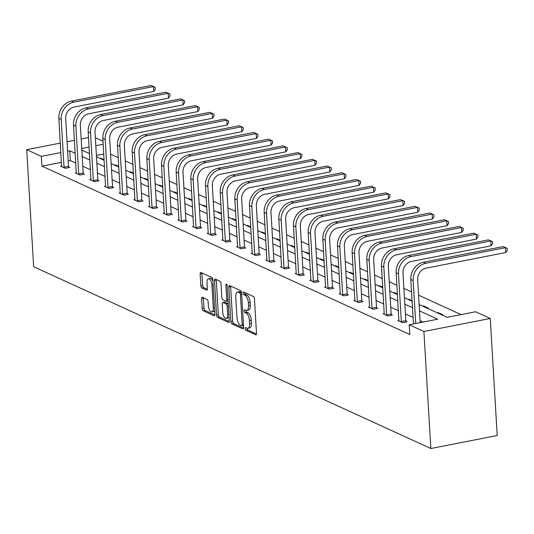 <?xml version="1.0" encoding="UTF-8"?>
<svg xmlns="http://www.w3.org/2000/svg" width="534" height="534" viewBox="0 0 534 534"><rect width="100%" height="100%" fill="white"/><g stroke="black" fill="none" stroke-linecap="round" stroke-linejoin="round"><path stroke-width="0.8" d="M245.166 328.664A1.395 0.607 -101.1 0 0 245.887 330.299L255.693 334.791A1.989 0.861 -101.1 0 0 255.96 334.831A1.989 0.861 -101.1 0 0 256.5 333.296L254.458 298.833A1.989 0.861 -101.1 0 0 253.416 296.497L243.611 292.011A1.395 0.607 -101.1 0 0 243.424 291.985A1.395 0.607 -101.1 0 0 243.05 293.053A1.395 0.607 -101.1 0 0 243.771 294.688L245.039 295.269A6.368 2.763 -101.1 0 1 248.357 302.751L248.53 305.622A6.368 2.763 -101.1 0 1 246.801 310.521A6.368 2.763 -101.1 0 1 245.94 310.394L244.672 309.813A1.395 0.607 -101.1 0 0 244.485 309.787A1.395 0.607 -101.1 0 0 244.105 310.861A1.395 0.607 -101.1 0 0 244.832 312.497L246.101 313.078A6.368 2.763 -101.1 0 1 249.418 320.554L249.585 323.424A6.368 2.763 -101.1 0 1 247.863 328.33A6.368 2.763 -101.1 0 1 246.995 328.203L245.727 327.622A1.395 0.607 -101.1 0 0 245.54 327.596A1.395 0.607 -101.1 0 0 245.166 328.664M246.948 328.183A1.395 0.607 -101.1 0 0 246.955 328.317A1.395 0.607 -101.1 0 0 247.683 329.952L256.48 333.977M244.839 292.565A1.395 0.607 -101.1 0 0 244.839 292.699A1.395 0.607 -101.1 0 0 245.567 294.341L246.835 294.922L245.039 295.269M245.894 310.374A1.395 0.607 -101.1 0 0 245.9 310.508A1.395 0.607 -101.1 0 0 246.621 312.143L247.896 312.724L246.101 313.078M202.433 297.278A1.989 0.861 -101.1 0 0 202.159 297.238A1.989 0.861 -101.1 0 0 201.625 298.773L202.199 308.438A1.989 0.861 -101.1 0 0 203.234 310.775L214.121 315.761A1.989 0.861 -101.1 0 0 214.394 315.801A1.989 0.861 -101.1 0 0 214.928 314.272L212.886 279.803A1.989 0.861 -101.1 0 0 211.844 277.466L200.958 272.487A1.989 0.861 -101.1 0 0 200.691 272.447A1.989 0.861 -101.1 0 0 200.15 273.975L200.844 285.657A1.989 0.861 -101.1 0 0 201.879 287.993L206.538 290.129A1.989 0.861 -101.1 0 0 206.812 290.162A1.989 0.861 -101.1 0 0 207.346 288.634L207.005 282.84A5.327 2.31 -101.1 0 1 208.447 278.748A5.327 2.31 -101.1 0 1 211.945 285.103L213.286 307.791A5.327 2.31 -101.1 0 1 211.844 311.889A5.327 2.31 -101.1 0 1 208.353 305.528L208.126 301.75A1.989 0.861 -101.1 0 0 207.092 299.414L202.433 297.278M61.457 162.316L41.946 166.147L41.365 156.389L26.7 149.68L33.655 266.713L430.851 448.52L497.207 435.51L490.252 318.471L475.587 311.763L447.158 317.336L419.13 304.507M41.946 166.147L409.812 334.524L409.231 324.772L423.896 331.481L430.851 448.52M230.895 321.575A1.989 0.861 -101.1 0 0 231.93 323.911L242.823 328.897A1.989 0.861 -101.1 0 0 243.09 328.937A1.989 0.861 -101.1 0 0 243.631 327.402L241.582 292.939A1.989 0.861 -101.1 0 0 240.547 290.603L229.653 285.623A1.989 0.861 -101.1 0 0 229.386 285.583A1.989 0.861 -101.1 0 0 228.846 287.112L230.895 321.575L232.691 321.228A1.989 0.861 -101.1 0 0 233.725 323.564L243.604 328.083M228.472 322.329L217.585 317.343A1.989 0.861 -101.1 0 1 216.544 315.007L214.501 280.544A1.989 0.861 -101.1 0 1 215.035 279.015A1.989 0.861 -101.1 0 1 215.309 279.055L219.968 281.184A1.989 0.861 -101.1 0 1 221.003 283.521L221.837 297.498A1.989 0.861 -101.1 0 0 222.872 299.834L225.962 301.249A1.989 0.861 -101.1 0 0 226.229 301.289A1.989 0.861 -101.1 0 0 226.77 299.761L225.909 285.209A1.395 0.607 -101.1 0 1 226.282 284.135A1.395 0.607 -101.1 0 1 227.197 285.797L229.28 320.834A1.989 0.861 -101.1 0 1 228.739 322.369A1.989 0.861 -101.1 0 1 228.472 322.329L228.973 322.229M114.65 165.133L115.558 164.959L118.768 166.428M143.98 178.563L144.888 178.383L148.098 179.851M173.31 191.986L174.224 191.806L177.428 193.275M202.64 205.41L203.554 205.236L206.765 206.705M231.97 218.84L232.884 218.66L236.095 220.128M261.306 232.263L262.214 232.083L265.425 233.552M290.636 245.687L291.544 245.513L294.755 246.982M319.966 259.117L320.881 258.937L324.085 260.405M349.296 272.54L350.211 272.36L353.421 273.829M378.633 285.964L379.541 285.79L382.751 287.259M407.963 299.394L408.87 299.214L412.081 300.682M441.992 314.967L442.906 314.786L438.2 312.637L438.24 313.251M437.293 312.817L438.2 312.637M461.076 314.606L418.576 295.155M411.56 291.944L403.911 288.44M396.896 285.229L389.246 281.725M382.231 278.514L374.574 275.017M367.566 271.806L359.909 268.302M352.901 265.091L345.244 261.587M338.236 258.383L330.579 254.878M323.571 251.668L315.914 248.163M308.899 244.952L301.249 241.448M294.234 238.244L286.584 234.74M279.569 231.529L271.919 228.025M264.904 224.814L257.254 221.31M250.239 218.106L242.59 214.601M235.574 211.391L227.918 207.886M220.909 204.676L213.253 201.171M206.244 197.967L198.588 194.463M191.579 191.252L183.923 187.748M176.914 184.537L169.258 181.033M162.243 177.829L154.593 174.324M147.578 171.114L139.928 167.609M132.913 164.399L125.263 160.901M118.248 157.69L110.598 154.186M103.763 154.026L96.407 155.467M427.327 308.258L428.241 308.078L423.535 305.922L423.575 306.536M422.628 306.102L423.535 305.922M393.298 292.679L394.205 292.498L397.416 293.967M363.961 279.255L364.876 279.075L368.086 280.544M334.631 265.825L335.546 265.652L338.75 267.12M305.301 252.402L306.209 252.222L309.42 253.69M275.971 238.978L276.879 238.798L280.09 240.267M246.641 225.548L247.549 225.375L250.76 226.843M217.305 212.125L218.219 211.945L221.43 213.413M187.975 198.701L188.889 198.521L192.093 199.99M158.645 185.271L159.553 185.098L162.763 186.566M129.315 171.848L130.223 171.668L133.433 173.136M99.985 158.424L100.893 158.244L104.103 159.713M95.352 137.719L103.002 141.223M88.517 137.558L81.161 139M74.42 140.322L67.057 141.764M60.315 143.085L26.7 149.68M75.187 153.285L69.794 150.822L67.618 151.242M60.876 152.564L41.365 156.389M409.231 324.772L437.653 319.198L419.51 310.895M412.495 307.684L404.845 304.18M397.83 300.969L390.18 297.465M383.165 294.254L375.515 290.756M368.5 287.546L360.844 284.041M353.835 280.831L346.179 277.326M339.17 274.116L331.514 270.618M324.505 267.407L316.849 263.903M309.84 260.692L302.184 257.188M295.168 253.977L287.519 250.479M280.504 247.269L272.854 243.764M265.839 240.554L258.189 237.049M251.174 233.839L243.524 230.341M236.509 227.13L228.859 223.626M221.844 220.415L214.187 216.911M207.179 213.7L199.522 210.202M192.514 206.992L184.857 203.487M177.849 200.277L170.192 196.772M163.184 193.562L155.528 190.064M148.512 186.853L140.863 183.349M133.847 180.138L126.198 176.634M119.182 173.423L111.533 169.925M104.517 166.715L96.868 163.21M89.852 160L82.203 156.495M423.896 331.481L490.252 318.471M81.822 150.107L89.472 153.612M96.487 156.822L104.137 160.327M111.152 163.537L118.802 167.035M125.817 170.246L133.467 173.75M140.482 176.961L148.138 180.465M155.147 183.676L162.803 187.174M169.812 190.384L177.468 193.889M184.477 197.099L192.133 200.604M199.142 203.814L206.798 207.312M213.814 210.523L221.463 214.027M228.479 217.238L236.128 220.742M243.144 223.953L250.793 227.451M257.809 230.661L265.458 234.166M272.474 237.376L280.123 240.881M287.138 244.091L294.795 247.589M301.803 250.8L309.46 254.304M316.468 257.515L324.125 261.019M331.133 264.23L338.79 267.728M345.805 270.938L353.455 274.443M360.47 277.653L368.12 281.158M375.135 284.368L382.785 287.866M389.8 291.077L397.45 294.581M404.465 297.792L412.114 301.296M103.182 144.273L95.826 145.715M89.085 147.037L81.722 148.479M75.768 163.044L70.368 160.574L68.198 160.994M70.368 160.574L69.794 150.822M423.142 322.042L420.091 320.647M413.076 317.436L405.426 313.932M398.411 310.721L390.754 307.217M383.746 304.006L376.09 300.508M369.081 297.298L361.425 293.793M354.416 290.583L346.76 287.078M339.751 283.868L332.095 280.37M325.079 277.159L317.43 273.655M310.414 270.444L302.765 266.94M295.749 263.729L288.1 260.232M281.084 257.021L273.435 253.517M266.419 250.306L258.77 246.801M251.754 243.591L244.098 240.093M237.089 236.882L229.433 233.378M222.424 230.167L214.768 226.663M207.759 223.459L200.103 219.955M193.094 216.744L185.438 213.24M178.423 210.029L170.773 206.524M163.758 203.321L156.108 199.816M149.093 196.605L141.443 193.101M134.428 189.89L126.778 186.386M119.763 183.182L112.113 179.678M105.098 176.467L97.442 172.963M90.433 169.752L82.777 166.248M68.672 166.942L69.727 167.429L65.241 168.31L60.542 166.154L61.67 165.934M83.337 173.657L84.392 174.144L79.906 175.018L75.207 172.869L76.335 172.649M98.002 180.372L99.057 180.852L94.571 181.734L89.872 179.584L91 179.357M112.667 187.08L113.722 187.567L109.236 188.449L104.537 186.293L105.665 186.072M127.332 193.795L128.387 194.276L123.901 195.157L119.202 193.008L120.337 192.787M141.997 200.51L143.052 200.991L138.573 201.872L133.867 199.723L135.002 199.496M156.662 207.219L157.717 207.706L153.238 208.58L148.532 206.431L149.667 206.211M171.327 213.934L172.382 214.414L167.903 215.295L163.204 213.146L164.332 212.926M185.992 220.649L187.054 221.129L182.568 222.011L177.869 219.854L178.997 219.634M200.657 227.357L201.718 227.844L197.233 228.719L192.534 226.57L193.662 226.349M215.329 234.072L216.383 234.553L211.898 235.434L207.199 233.285L208.327 233.064M229.994 240.787L231.048 241.268L226.563 242.149L221.864 239.993L222.992 239.773M244.659 247.496L245.713 247.983L241.228 248.857L236.529 246.708L237.657 246.488M259.324 254.211L260.378 254.691L255.893 255.572L251.194 253.423L252.322 253.203M273.989 260.926L275.043 261.406L270.558 262.287L265.859 260.131L266.993 259.911M288.654 267.634L289.708 268.121L285.229 268.996L280.524 266.846L281.658 266.626M303.319 274.349L304.373 274.83L299.894 275.711L295.189 273.562L296.323 273.341M317.984 281.064L319.038 281.545L314.559 282.426L309.86 280.27L310.988 280.05M332.649 287.773L333.71 288.26L329.224 289.134L324.525 286.985L325.653 286.765M347.314 294.488L348.375 294.968L343.889 295.849L339.19 293.7L340.318 293.48M361.985 301.203L363.04 301.683L358.554 302.564L353.855 300.408L354.983 300.188M376.65 307.911L377.705 308.398L373.219 309.273L368.52 307.123L369.648 306.903M391.315 314.626L392.37 315.107L387.884 315.988L383.185 313.838L384.313 313.618M405.98 321.341L407.035 321.822L402.549 322.703L397.85 320.547L398.978 320.327M408.87 299.214L408.911 299.828M394.205 292.498L394.246 293.113M379.541 285.79L379.574 286.398M364.876 279.075L364.909 279.689M350.211 272.36L350.244 272.974M335.546 265.652L335.579 266.259M320.881 258.937L320.914 259.551M306.209 252.222L306.249 252.836M291.544 245.513L291.584 246.121M276.879 238.798L276.919 239.412M262.214 232.083L262.254 232.697M247.549 225.375L247.589 225.982M232.884 218.66L232.917 219.274M218.219 211.945L218.252 212.559M203.554 205.236L203.588 205.844M188.889 198.521L188.923 199.135M174.224 191.806L174.258 192.42M159.553 185.098L159.593 185.705M144.888 178.383L144.928 178.997M130.223 171.668L130.263 172.282M115.558 164.959L115.598 165.567M100.893 158.244L100.933 158.858M247.863 328.33L249.652 327.976A6.368 2.763 -101.1 0 0 251.381 323.077L249.585 323.424M247.896 312.724A6.368 2.763 -101.1 0 1 251.207 320.2L251.381 323.077M246.801 310.521L248.597 310.167A6.368 2.763 -101.1 0 0 250.319 305.268L248.53 305.622M246.835 294.922A6.368 2.763 -101.1 0 1 250.152 302.398L250.319 305.268M230.661 286.084A1.989 0.861 -101.1 0 0 230.641 286.758L232.691 321.228M241.648 325.753A1.395 0.607 -101.1 0 0 241.835 325.78A1.395 0.607 -101.1 0 0 242.209 324.705L240.413 294.454A1.395 0.607 -101.1 0 0 239.693 292.819L238.351 292.205A6.368 2.763 -101.1 0 0 237.49 292.085A6.368 2.763 -101.1 0 0 235.761 296.984L236.989 317.663A6.368 2.763 -101.1 0 0 240.307 325.139L241.648 325.753M243.437 325.4A1.395 0.607 -101.1 0 0 243.511 325.426L241.835 325.78M241.535 292.492A1.395 0.607 -101.1 0 0 241.481 292.472L239.693 292.819M237.49 292.085L239.285 291.731A6.368 2.763 -101.1 0 1 240.146 291.858L241.481 292.472M229.26 321.515L219.374 316.996L217.585 317.343M216.317 279.516A1.989 0.861 -101.1 0 0 216.29 280.196L218.339 314.659A1.989 0.861 -101.1 0 0 219.374 316.996M227.758 300.902A1.989 0.861 -101.1 0 0 228.025 300.936A1.989 0.861 -101.1 0 0 228.098 300.916M222.698 312.003A5.327 2.31 -101.1 0 0 226.189 318.357A5.327 2.31 -101.1 0 0 227.631 314.266L227.157 306.269A1.989 0.861 -101.1 0 0 226.122 303.933L223.032 302.518A1.989 0.861 -101.1 0 0 222.758 302.478A1.989 0.861 -101.1 0 0 222.224 304.006L222.698 312.003M226.189 318.357L227.985 318.004A5.327 2.31 -101.1 0 0 229.046 316.929M228.272 303.886A1.989 0.861 -101.1 0 0 227.918 303.579L226.122 303.933M224.32 302.264A1.989 0.861 -101.1 0 1 224.554 302.124A1.989 0.861 -101.1 0 1 224.821 302.164L227.918 303.579M211.844 311.889L213.64 311.536A5.327 2.31 -101.1 0 0 214.701 310.461M212.966 281.204A5.327 2.31 -101.1 0 0 210.242 278.394L208.447 278.748M201.965 272.947A1.989 0.861 -101.1 0 0 201.945 273.628L202.64 285.303A1.989 0.861 -101.1 0 0 203.674 287.639L207.326 289.315M203.441 297.738A1.989 0.861 -101.1 0 0 203.414 298.419L203.988 308.091A1.989 0.861 -101.1 0 0 205.029 310.428L214.908 314.947M420.205 322.616L417.655 279.683A10.139 8.724 -65.4 0 1 426.045 268.168L505.758 252.542L505.471 247.663L425.752 263.295A15.212 13.09 114.6 0 0 413.169 280.557L415.726 323.497M503.121 246.588L507.187 248.35L503.121 246.588L423.402 262.214A15.212 13.09 114.6 0 0 410.82 279.482L413.463 323.938M507.187 248.35L507.3 250.299L505.758 252.542M401.495 322.216L401.341 321.548L405.827 320.674L402.99 272.967A10.139 8.724 -65.4 0 1 411.38 261.46L491.093 245.827L490.806 240.954L411.087 256.58A15.212 13.09 114.6 0 0 398.504 273.849L401.341 321.548M488.456 239.873L492.522 241.635L488.456 239.873L408.737 255.506A15.212 13.09 114.6 0 0 396.155 272.774L398.905 321.034M405.827 320.674L406.134 321.995M492.522 241.635L492.635 243.584L491.093 245.827M386.83 315.507L386.676 314.84L391.155 313.959L388.325 266.252A10.139 8.724 -65.4 0 1 396.709 254.745L476.428 239.112L476.141 234.239L396.422 249.865A15.212 13.09 114.6 0 0 383.839 267.133L386.676 314.84M473.791 233.164L477.85 234.92L473.791 233.164L394.072 248.791A15.212 13.09 114.6 0 0 381.49 266.059L384.24 314.319M391.155 313.959L391.469 315.287M477.85 234.92L477.97 236.869L476.428 239.112M372.165 308.792L372.011 308.125L376.49 307.244L373.66 259.544A10.139 8.724 -65.4 0 1 382.044 248.03L461.763 232.403L461.476 227.524L381.757 243.157A15.212 13.09 114.6 0 0 369.174 260.418L372.011 308.125M459.127 226.449L463.185 228.212L459.127 226.449L379.407 242.082A15.212 13.09 114.6 0 0 366.825 259.344L369.575 307.604M376.49 307.244L376.804 308.572M463.185 228.212L463.305 230.161L461.763 232.403M357.5 302.077L357.346 301.41L361.825 300.535L358.995 252.829A10.139 8.724 -65.4 0 1 367.379 241.321L447.098 225.688L446.811 220.816L367.092 236.442A15.212 13.09 114.6 0 0 354.509 253.71L357.346 301.41M444.455 219.734L448.52 221.497L444.455 219.734L364.742 235.367A15.212 13.09 114.6 0 0 352.16 252.635L354.91 300.896M361.825 300.535L362.139 301.864M448.52 221.497L448.64 223.446L447.098 225.688M342.835 295.369L342.674 294.701L347.16 293.82L344.33 246.114A10.139 8.724 -65.4 0 1 352.714 234.606L432.433 218.98L432.139 214.101L352.427 229.727A15.212 13.09 114.6 0 0 339.844 246.995L342.674 294.701M429.79 213.026L433.855 214.781L429.79 213.026L350.077 228.652A15.212 13.09 114.6 0 0 337.495 245.92L340.245 294.181M347.16 293.82L347.474 295.148M433.855 214.781L433.968 216.737L432.433 218.98M328.17 288.654L328.01 287.986L332.495 287.105L329.658 239.406A10.139 8.724 -65.4 0 1 338.049 227.891L417.768 212.265L417.475 207.386L337.762 223.018A15.212 13.09 114.6 0 0 325.179 240.28L328.01 287.986M415.125 206.311L419.19 208.073L415.125 206.311L335.412 221.944A15.212 13.09 114.6 0 0 322.83 239.205L325.58 287.466M332.495 287.105L332.802 288.433M419.19 208.073L419.303 210.022L417.768 212.265M313.505 281.939L313.345 281.271L317.83 280.397L314.993 232.691A10.139 8.724 -65.4 0 1 323.384 221.183L403.103 205.55L402.81 200.677L323.097 216.303A15.212 13.09 114.6 0 0 310.514 233.572L313.345 281.271M400.46 199.596L404.525 201.358L400.46 199.596L320.74 215.229A15.212 13.09 114.6 0 0 308.165 232.497L310.915 280.757M317.83 280.397L318.137 281.725M404.525 201.358L404.639 203.307L403.103 205.55M298.833 275.23L298.68 274.563L303.165 273.682L300.328 225.975A10.139 8.724 -65.4 0 1 308.719 214.468L388.438 198.842L388.145 193.962L308.425 209.588A15.212 13.09 114.6 0 0 295.849 226.857L298.68 274.563M385.795 192.887L389.86 194.643L385.795 192.887L306.075 208.514A15.212 13.09 114.6 0 0 293.493 225.782L296.25 274.042M303.165 273.682L303.472 275.01M389.86 194.643L389.974 196.599L388.438 198.842M284.168 268.515L284.015 267.848L288.5 266.967L285.663 219.267A10.139 8.724 -65.4 0 1 294.054 207.753L373.767 192.127L373.48 187.247L293.76 202.88A15.212 13.09 114.6 0 0 281.178 220.142L284.015 267.848M371.13 186.172L375.195 187.935L371.13 186.172L291.41 201.805A15.212 13.09 114.6 0 0 278.828 219.067L281.585 267.327M288.5 266.967L288.807 268.295M375.195 187.935L375.309 189.884L373.767 192.127M269.503 261.8L269.35 261.133L273.835 260.258L270.998 212.552A10.139 8.724 -65.4 0 1 279.389 201.044L359.102 185.411L358.815 180.539L279.095 196.165A15.212 13.09 114.6 0 0 266.513 213.433L269.35 261.133M356.465 179.457L360.53 181.22L356.465 179.457L276.745 195.09A15.212 13.09 114.6 0 0 264.163 212.358L266.913 260.619M273.835 260.258L274.142 261.587M360.53 181.22L360.644 183.169L359.102 185.411M254.838 255.092L254.685 254.424L259.17 253.543L256.333 205.837A10.139 8.724 -65.4 0 1 264.724 194.329L344.437 178.703L344.15 173.824L264.43 189.45A15.212 13.09 114.6 0 0 251.848 206.718L254.685 254.424M341.8 172.749L345.865 174.505L341.8 172.749L262.081 188.375A15.212 13.09 114.6 0 0 249.498 205.643L252.248 253.904M259.17 253.543L259.477 254.872M345.865 174.505L345.979 176.46L344.437 178.703M240.173 248.377L240.02 247.709L244.499 246.828L241.668 199.129A10.139 8.724 -65.4 0 1 250.052 187.614L329.772 171.988L329.485 167.109L249.765 182.741A15.212 13.09 114.6 0 0 237.183 200.003L240.02 247.709M327.135 166.034L331.193 167.796L327.135 166.034L247.416 181.667A15.212 13.09 114.6 0 0 234.833 198.928L237.583 247.195M244.499 246.828L244.812 248.156M331.193 167.796L331.314 169.745L329.772 171.988M225.508 241.662L225.355 240.994L229.834 240.12L227.003 192.414A10.139 8.724 -65.4 0 1 235.387 180.906L315.107 165.273L314.82 160.4L235.1 176.026A15.212 13.09 114.6 0 0 222.518 193.295L225.355 240.994M312.47 159.326L316.529 161.081L312.47 159.326L232.751 174.952A15.212 13.09 114.6 0 0 220.168 192.22L222.918 240.48M229.834 240.12L230.147 241.448M316.529 161.081L316.649 163.03L315.107 165.273M210.843 234.953L210.69 234.286L215.169 233.405L212.338 185.698A10.139 8.724 -65.4 0 1 220.722 174.191L300.442 158.565L300.155 153.685L220.435 169.311A15.212 13.09 114.6 0 0 207.853 186.58L210.69 234.286M297.798 152.611L301.864 154.366L297.798 152.611L218.086 168.237A15.212 13.09 114.6 0 0 205.503 185.505L208.253 233.765M215.169 233.405L215.482 234.733M301.864 154.366L301.984 156.322L300.442 158.565M196.178 228.238L196.018 227.571L200.504 226.69L197.673 178.99A10.139 8.724 -65.4 0 1 206.057 167.476L285.777 151.85L285.483 146.97L205.77 162.603A15.212 13.09 114.6 0 0 193.188 179.871L196.018 227.571M283.133 145.895L287.199 147.658L283.133 145.895L203.421 161.528A15.212 13.09 114.6 0 0 190.838 178.79L193.588 227.057M200.504 226.69L200.817 228.018M287.199 147.658L287.312 149.607L285.777 151.85M181.513 221.523L181.353 220.862L185.839 219.981L183.002 172.275A10.139 8.724 -65.4 0 1 191.392 160.767L271.112 145.135L270.818 140.262L191.105 155.888A15.212 13.09 114.6 0 0 178.523 173.156L181.353 220.862M268.469 139.187L272.534 140.943L268.469 139.187L188.756 154.813A15.212 13.09 114.6 0 0 176.173 172.082L178.923 220.342M185.839 219.981L186.146 221.31M272.534 140.943L272.647 142.892L271.112 145.135M166.848 214.815L166.688 214.147L171.174 213.266L168.337 165.567A10.139 8.724 -65.4 0 1 176.727 154.052L256.447 138.426L256.153 133.547L176.44 149.173A15.212 13.09 114.6 0 0 163.858 166.441L166.688 214.147M253.804 132.472L257.869 134.228L253.804 132.472L174.084 148.098A15.212 13.09 114.6 0 0 161.508 165.366L164.258 213.627M171.174 213.266L171.481 214.595M257.869 134.228L257.982 136.183L256.447 138.426M152.177 208.1L152.023 207.432L156.509 206.558L153.672 158.852A10.139 8.724 -65.4 0 1 162.062 147.337L241.782 131.711L241.488 126.832L161.769 142.465A15.212 13.09 114.6 0 0 149.193 159.733L152.023 207.432M239.139 125.757L243.204 127.519L239.139 125.757L159.419 141.39A15.212 13.09 114.6 0 0 146.837 158.651L149.593 206.918M156.509 206.558L156.816 207.88M243.204 127.519L243.317 129.468L241.782 131.711M137.512 201.385L137.358 200.724L141.844 199.843L139.007 152.137A10.139 8.724 -65.4 0 1 147.397 140.629L227.11 124.996L226.823 120.123L147.104 135.749A15.212 13.09 114.6 0 0 134.521 153.018L137.358 200.724M224.474 119.049L228.539 120.804L224.474 119.049L144.754 134.675A15.212 13.09 114.6 0 0 132.172 151.943L134.928 200.203M141.844 199.843L142.151 201.171M228.539 120.804L228.652 122.753L227.11 124.996M122.847 194.676L122.693 194.009L127.179 193.128L124.342 145.428A10.139 8.724 -65.4 0 1 132.732 133.914L212.445 118.288L212.158 113.408L132.439 129.034A15.212 13.09 114.6 0 0 119.856 146.303L122.693 194.009M209.809 112.334L213.874 114.089L209.809 112.334L130.089 127.96A15.212 13.09 114.6 0 0 117.507 145.228L120.257 193.488M127.179 193.128L127.486 194.456M213.874 114.089L213.987 116.045L212.445 118.288M108.182 187.961L108.028 187.294L112.514 186.419L109.677 138.713A10.139 8.724 -65.4 0 1 118.067 127.199L197.78 111.573L197.493 106.693L117.774 122.326A15.212 13.09 114.6 0 0 105.191 139.594L108.028 187.294M195.144 105.619L199.202 107.381L195.144 105.619L115.424 121.251A15.212 13.09 114.6 0 0 102.842 138.513L105.592 186.78M112.514 186.419L112.821 187.741M199.202 107.381L199.322 109.33L197.78 111.573M93.517 181.246L93.363 180.585L97.842 179.704L95.012 131.998A10.139 8.724 -65.4 0 1 103.396 120.49L183.115 104.858L182.828 99.985L103.109 115.611A15.212 13.09 114.6 0 0 90.526 132.879L93.363 180.585M180.479 98.91L184.537 100.666L180.479 98.91L100.759 114.536A15.212 13.09 114.6 0 0 88.177 131.805L90.927 180.065M97.842 179.704L98.156 181.033M184.537 100.666L184.657 102.615L183.115 104.858M78.852 174.538L78.698 173.87L83.177 172.989L80.347 125.29A10.139 8.724 -65.4 0 1 88.731 113.775L168.45 98.149L168.163 93.27L88.444 108.903A15.212 13.09 114.6 0 0 75.861 126.164L78.698 173.87M165.814 92.195L169.872 93.951L165.814 92.195L86.094 107.821A15.212 13.09 114.6 0 0 73.512 125.09L76.262 173.35M83.177 172.989L83.491 174.318M169.872 93.951L169.992 95.906L168.45 98.149M64.187 167.823L64.033 167.155L68.512 166.281L65.682 118.575A10.139 8.724 -65.4 0 1 74.066 107.06L153.785 91.434L153.498 86.555L73.779 102.188A15.212 13.09 114.6 0 0 61.196 119.456L64.033 167.155M151.142 85.48L155.207 87.242L151.142 85.48L71.429 101.113A15.212 13.09 114.6 0 0 58.847 118.374L61.597 166.641M68.512 166.281L68.826 167.603M155.207 87.242L155.327 89.191L153.785 91.434M247.683 329.952L245.887 330.299M245.567 294.341L243.771 294.688M246.621 312.143L244.832 312.497M251.207 320.2L249.418 320.554M250.152 302.398L248.357 302.751M256.2 334.691L255.693 334.791M230.641 286.758L228.846 287.112M243.324 328.797L242.823 328.897M233.725 323.564L231.93 323.911M243.457 324.465L242.209 324.705M241.655 294.214L240.413 294.454M240.146 291.858L238.351 292.205M218.339 314.659L216.544 315.007M216.29 280.196L214.501 280.544M228.011 299.514L226.77 299.761M227.037 284.989L225.909 285.209M228.872 314.019L227.631 314.266M228.398 306.022L227.157 306.269M224.821 302.164L223.032 302.518M214.534 307.544L213.286 307.791M213.186 284.856L211.945 285.103M207.045 290.029L206.538 290.129M203.674 287.639L201.879 287.993M202.64 285.303L200.844 285.657M201.945 273.628L200.15 273.975M214.628 315.661L214.121 315.761M205.029 310.428L203.234 310.775M203.988 308.091L202.199 308.438M203.414 298.419L201.625 298.773M413.169 280.557L410.82 279.482M425.752 263.295L423.402 262.214M398.504 273.849L396.155 272.774M411.087 256.58L408.737 255.506M383.839 267.133L381.49 266.059M396.422 249.865L394.072 248.791M369.174 260.418L366.825 259.344M381.757 243.157L379.407 242.082M354.509 253.71L352.16 252.635M367.092 236.442L364.742 235.367M339.844 246.995L337.495 245.92M352.427 229.727L350.077 228.652M325.179 240.28L322.83 239.205M337.762 223.018L335.412 221.944M310.514 233.572L308.165 232.497M323.097 216.303L320.74 215.229M295.849 226.857L293.493 225.782M308.425 209.588L306.075 208.514M281.178 220.142L278.828 219.067M293.76 202.88L291.41 201.805M266.513 213.433L264.163 212.358M279.095 196.165L276.745 195.09M251.848 206.718L249.498 205.643M264.43 189.45L262.081 188.375M237.183 200.003L234.833 198.928M249.765 182.741L247.416 181.667M222.518 193.295L220.168 192.22M235.1 176.026L232.751 174.952M207.853 186.58L205.503 185.505M220.435 169.311L218.086 168.237M193.188 179.871L190.838 178.79M205.77 162.603L203.421 161.528M178.523 173.156L176.173 172.082M191.105 155.888L188.756 154.813M163.858 166.441L161.508 165.366M176.44 149.173L174.084 148.098M149.193 159.733L146.837 158.651M161.769 142.465L159.419 141.39M134.521 153.018L132.172 151.943M147.104 135.749L144.754 134.675M119.856 146.303L117.507 145.228M132.439 129.034L130.089 127.96M105.191 139.594L102.842 138.513M117.774 122.326L115.424 121.251M90.526 132.879L88.177 131.805M103.109 115.611L100.759 114.536M75.861 126.164L73.512 125.09M88.444 108.903L86.094 107.821M61.196 119.456L58.847 118.374M73.779 102.188L71.429 101.113M228.025 300.936L226.229 301.289M224.554 302.124L222.758 302.478"/></g></svg>
